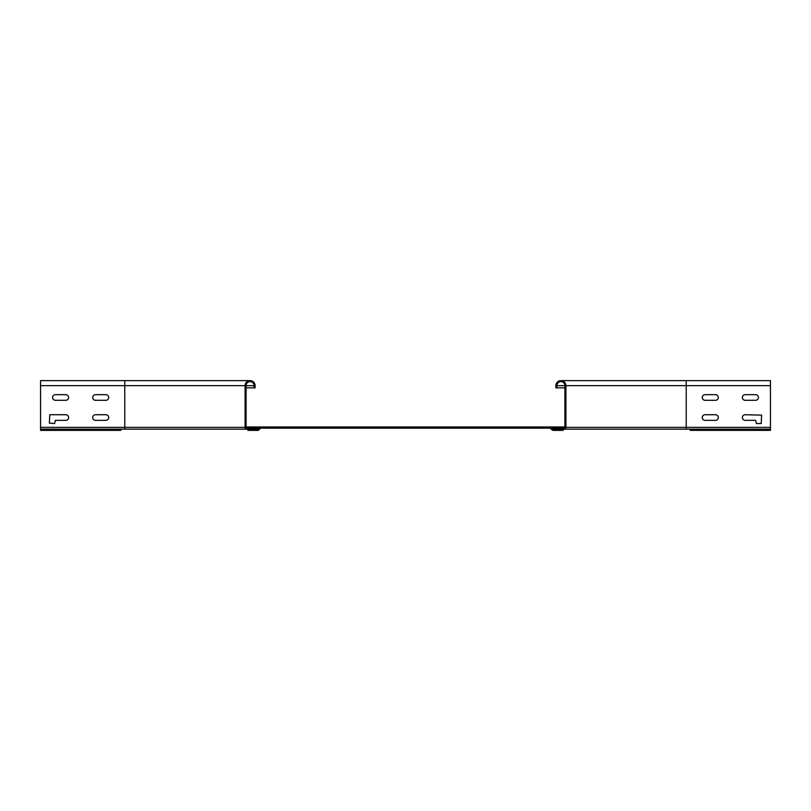 <?xml version="1.0" encoding="UTF-8"?>
<svg xmlns="http://www.w3.org/2000/svg" width="811" height="811" viewBox="0 0 811 811"><rect width="100%" height="100%" fill="white"/><g stroke="black" fill="none" stroke-linecap="round" stroke-linejoin="round"><path stroke-width="1.22" d="M40.55 385.651L124.772 385.651L124.772 380.633L40.55 380.633L40.55 430.367L120.758 430.367L120.758 429.161M770.44 427.356L686.228 427.356L686.228 380.633L770.44 380.633L770.45 429.161L553.883 429.161L553.883 428.157L552.088 428.157L552.859 428.928L551.47 427.539A2.007 2.007 0 0 0 550.051 426.951L260.949 426.951A2.007 2.007 0 0 0 259.53 427.539L258.141 428.928L258.912 428.157L246.889 428.157A0.801 0.801 0 0 1 246.088 427.356L246.088 385.651A4.014 4.014 0 0 1 250.092 381.636A4.014 4.014 0 0 1 254.107 385.651L254.107 387.851L255.11 387.851L255.11 385.651A5.018 5.018 0 0 0 250.092 380.633A5.018 5.018 0 0 0 245.084 385.651L245.084 427.356A1.804 1.804 0 0 0 246.889 429.161L40.55 429.161M257.584 430.367L247.882 430.367L257.584 430.367A2.007 2.007 0 0 0 258.993 429.779L260.382 428.39A0.801 0.801 0 0 1 260.949 428.157L550.051 428.157L552.007 429.779A2.007 2.007 0 0 0 553.416 430.367L563.118 430.367L553.416 430.367M770.44 380.633L770.45 430.367L690.242 430.367L690.242 429.161M564.912 426.951L549.473 426.951M261.527 426.951L246.088 426.951M257.716 429.151A0.801 0.801 -112.5 0 1 257.584 429.161A0.801 0.801 0 0 0 258.141 428.928A0.801 0.801 -112.5 0 1 258.05 429.009M550.051 428.157L550.618 428.39A0.801 0.801 0 0 0 550.051 428.157M553.284 429.151A0.801 0.801 -67.5 0 0 553.416 429.161A0.801 0.801 0 0 1 552.859 428.928A0.801 0.801 -67.5 0 0 552.95 429.009M563.919 428.157L563.919 426.951M553.416 429.161L563.118 429.161L563.118 430.367M257.584 429.161L247.882 429.161L247.882 430.367M247.081 428.157L247.081 426.951M95.495 420.341A2.808 2.808 0 0 1 92.687 417.533A2.808 2.808 0 0 1 95.495 414.725L105.917 414.725A2.808 2.808 0 0 1 108.725 417.533A2.808 2.808 0 0 1 105.917 420.341L95.495 420.341A2.808 2.808 0 0 1 92.687 417.533A2.808 2.808 0 0 1 95.495 414.725M95.495 400.289A2.808 2.808 0 0 1 92.687 397.481A2.808 2.808 0 0 1 95.495 394.673L105.917 394.673A2.808 2.808 0 0 1 108.725 397.481A2.808 2.808 0 0 1 105.917 400.289L95.495 400.289A2.808 2.808 0 0 1 92.687 397.481A2.808 2.808 0 0 1 95.495 394.673M55.391 400.289A2.808 2.808 0 0 1 52.583 397.481A2.808 2.808 0 0 1 55.391 394.673L65.813 394.673A2.808 2.808 0 0 1 68.621 397.481A2.808 2.808 0 0 1 65.813 400.289L55.391 400.289A2.808 2.808 0 0 1 52.583 397.481A2.808 2.808 0 0 1 55.391 394.673M68.621 417.533A2.808 2.808 0 0 1 65.813 420.341L55.391 420.341L54.59 423.545L49.37 423.149L49.775 414.725L65.813 414.725A2.808 2.808 0 0 1 68.621 417.533M246.889 429.161L124.772 429.161L124.772 427.356L40.55 427.356M257.117 429.161L257.117 428.157M254.107 387.851L246.088 387.851M715.505 394.673A2.808 2.808 0 0 1 718.303 397.481A2.808 2.808 0 0 1 715.505 400.289L705.073 400.289A2.808 2.808 0 0 1 702.265 397.481A2.808 2.808 0 0 1 705.073 394.673L715.505 394.673M745.177 420.341A2.808 2.808 0 0 1 742.369 417.533A2.808 2.808 0 0 1 745.177 414.725L761.62 415.12L761.215 423.545L756.41 423.545L755.609 420.341L745.177 420.341M755.609 394.673A2.808 2.808 0 0 1 758.417 397.481A2.808 2.808 0 0 1 755.609 400.289L745.177 400.289A2.808 2.808 0 0 1 742.369 397.481A2.808 2.808 0 0 1 745.177 394.673L755.609 394.673M715.505 414.725A2.808 2.808 0 0 1 718.303 417.533A2.808 2.808 0 0 1 715.505 420.341L705.073 420.341A2.808 2.808 0 0 1 702.265 417.533A2.808 2.808 0 0 1 705.073 414.725L715.505 414.725M553.883 428.157L564.101 428.157A0.801 0.801 0 0 0 564.912 427.356L564.912 385.651A4.014 4.014 0 0 0 560.898 381.636A4.014 4.014 0 0 0 556.883 385.651L556.883 387.851L555.88 387.851L555.88 385.651A5.018 5.018 0 0 1 560.898 380.633A5.018 5.018 0 0 1 565.916 385.651L565.916 427.356A1.804 1.804 0 0 1 564.101 429.161M564.912 387.851L556.883 387.851M705.083 420.341A2.808 2.808 0 0 1 702.275 417.533A2.808 2.808 0 0 1 705.083 414.725M705.083 400.289A2.808 2.808 0 0 1 702.275 397.481A2.808 2.808 0 0 1 705.083 394.673M745.187 400.289A2.808 2.808 0 0 1 742.379 397.481A2.808 2.808 0 0 1 745.187 394.673M756.41 423.545L755.609 420.341L745.187 420.341A2.808 2.808 0 0 1 742.379 417.533A2.808 2.808 0 0 1 745.187 414.725M105.917 394.673A2.808 2.808 0 0 1 108.725 397.481A2.808 2.808 0 0 1 105.917 400.289M65.813 414.725A2.808 2.808 0 0 1 68.621 417.533A2.808 2.808 0 0 1 65.813 420.341L55.391 420.341M65.813 394.673A2.808 2.808 0 0 1 68.621 397.481A2.808 2.808 0 0 1 65.813 400.289M105.917 414.725A2.808 2.808 0 0 1 108.725 417.533A2.808 2.808 0 0 1 105.917 420.341M255.11 387.851L255.11 385.651M245.084 385.651L124.772 385.651L124.772 427.356L245.084 427.356M246.088 385.651L254.107 385.651M565.916 385.651L770.45 385.651M686.228 429.161L686.228 427.356L565.916 427.356M556.883 385.651L564.912 385.651M124.772 380.633L250.092 380.633L124.772 380.633M686.228 380.633L560.898 380.633"/></g></svg>
